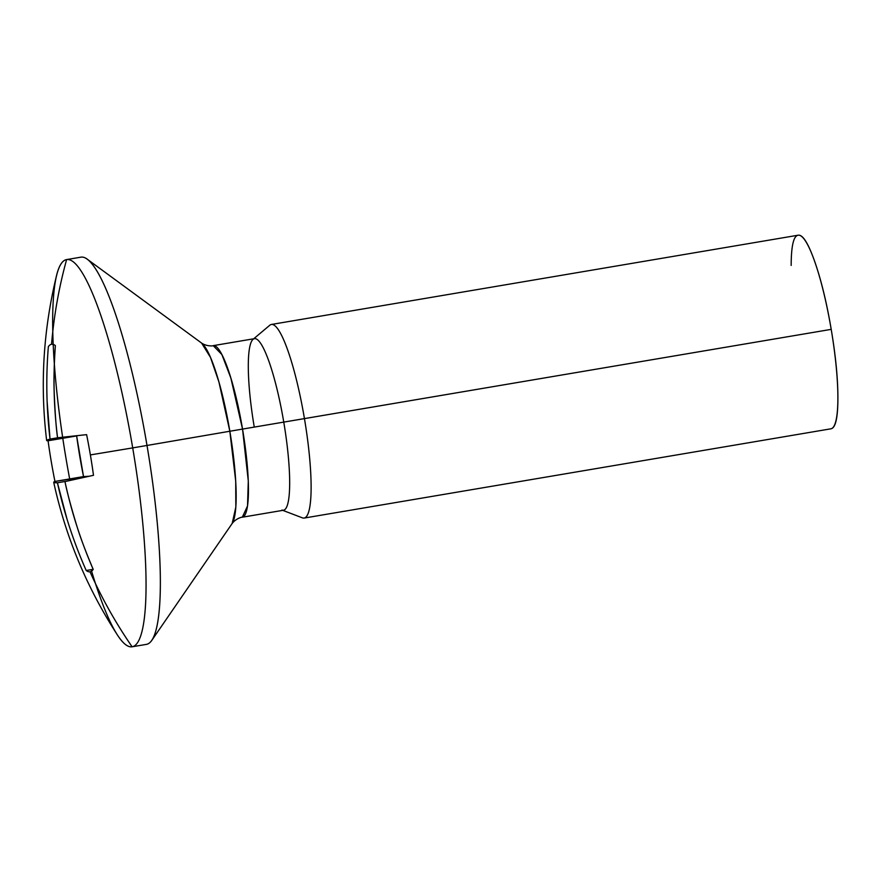 <?xml version="1.0" encoding="UTF-8"?>
<svg xmlns="http://www.w3.org/2000/svg" width="882" height="882" viewBox="0 0 882 882"><rect width="100%" height="100%" fill="white"/><g stroke="black" fill="none" stroke-linecap="round" stroke-linejoin="round"><path stroke-width="1.32" d="M86.612 434.639A115.355 19.834 80.4 0 1 90.372 454.914A458.442 0.783 -9.6 0 0 132.708 447.891A196.355 33.759 -99.6 0 0 66.613 259.584A458.442 451.606 81 0 0 51.542 344.289A115.355 19.834 80.4 0 1 55.357 345.568C54.111 364.398 53.714 379.778 54.166 391.707C55.004 412.622 56.139 427.979 57.562 437.781L86.612 434.639L57.562 437.781C53.758 407.098 53.019 376.36 55.357 345.568M132.168 646.782L146.467 644.367A196.355 33.759 -99.6 0 0 147.007 445.465L132.708 447.891A196.355 33.759 80.4 0 1 132.113 646.793A196.355 33.759 80.4 0 1 91.155 569.662M67.021 519.134L57.429 482.785L53.89 482.487L54.949 481.429A115.355 19.834 80.4 0 1 51.189 461.154A115.355 19.834 80.4 0 1 48.069 440.768L46.757 440.316L50.031 439.071L47.121 401.519M62.787 438.277A196.355 33.759 -99.6 0 0 66.018 458.497A196.355 33.759 -99.6 0 0 69.667 478.937M116.931 634.202A196.355 33.759 -99.6 0 0 132.113 646.793A458.442 451.606 -99 0 1 90.019 571.779A115.355 19.834 80.4 0 1 86.204 570.5L85.587 569.099M48.212 348.412L48.356 346.681A115.355 19.834 80.4 0 1 51.542 344.289A458.442 451.606 -99 0 1 66.613 259.584A196.355 33.759 80.4 0 1 132.708 447.891A458.442 0.783 170.4 0 1 90.372 454.914A115.355 19.834 80.4 0 1 93.492 475.299L64.97 481.594C66.856 491.307 70.825 506.18 76.91 526.212C80.405 537.623 85.841 552.011 93.205 569.386A115.355 19.834 80.4 0 1 90.019 571.779A458.442 451.606 81 0 0 132.113 646.793A196.355 33.759 -99.6 0 0 132.708 447.891L147.007 445.465A196.355 33.759 80.4 0 1 150.734 641.754M302.802 517.977A98.178 16.879 -99.6 0 0 304.444 418.608A98.178 16.879 80.4 0 1 304.169 518.065L830.932 428.806A98.178 16.879 -99.6 0 0 831.208 329.361L283.761 422.103A87.009 14.961 80.4 0 1 282.306 510.16M231.602 524.217A93.007 15.986 -99.6 0 0 229.838 431.243L242.539 429.082L229.838 431.243L218.923 381.961L210.5 357.419L201.614 343.087C206.851 346.648 213.378 345.942 213.235 345.645L221.889 354.586L230.864 378.036L242.539 429.082L248.294 480.977L247.533 505.97L242.307 517.216L283.519 510.237A87.009 14.961 -99.6 0 0 283.761 422.103L242.539 429.082A87.009 14.961 80.4 0 1 242.296 517.216M242.307 517.216C242.341 516.896 235.957 518.373 232.186 523.467L235.836 507.062L235.726 481.23L229.838 431.243L147.007 445.465L229.838 431.243A93.007 15.986 -99.6 0 0 200.842 342.569M85.775 258.25A196.355 33.759 80.4 0 1 147.007 445.465A196.355 33.759 -99.6 0 0 80.868 257.169L66.558 259.595M254.446 338.666L213.235 345.645A87.009 14.961 80.4 0 1 242.539 429.082L283.761 422.103A87.009 14.961 -99.6 0 0 254.457 338.655M254.214 426.8A87.009 14.961 80.4 0 1 253.332 339.129A87.009 14.961 80.4 0 1 283.761 422.103L304.444 418.608A98.178 16.879 -99.6 0 0 270.113 324.995M830.91 428.806C835.508 428.079 837.845 418.002 837.9 398.587C837.955 379.161 835.728 356.085 831.208 329.361C826.688 302.625 821.197 280.068 814.748 261.678C808.298 243.3 802.763 234.469 798.166 235.207L271.369 324.466A98.178 16.879 80.4 0 1 304.444 418.608L831.208 329.361A98.178 16.879 -99.6 0 0 798.144 235.207C793.557 235.935 791.231 246.012 791.165 265.427M62.589 436.943A196.355 33.759 80.4 0 1 66.613 259.584A196.355 33.759 -99.6 0 0 56.316 276.496M93.492 475.299L64.97 481.594C71.464 511.825 80.879 541.085 93.205 569.386M93.183 569.32L86.204 570.5C73.702 542.232 64.11 512.993 57.429 482.785L66.051 481.329L57.429 482.785C53.526 482.851 52.7 482.388 54.949 481.429L88.751 476.291L83.525 476.589A115.355 19.834 80.4 0 1 76.646 435.928L48.069 440.768C45.655 440.724 46.305 440.162 50.031 439.071L57.694 437.77L50.031 439.071C46.393 408.322 45.831 377.529 48.356 346.681M54.949 481.429L83.525 476.589L76.646 435.928L77.318 435.752L76.646 435.928M117.604 635.261C86.921 587.886 65.632 536.906 53.725 482.322M281.964 510.05L302.416 517.855M232.098 523.577L151.77 640.409M201.504 342.999L87.175 259.154M253.035 339.35L269.782 325.249M46.647 440.482C39.944 385.103 43.262 330.033 56.613 275.272"/></g></svg>
